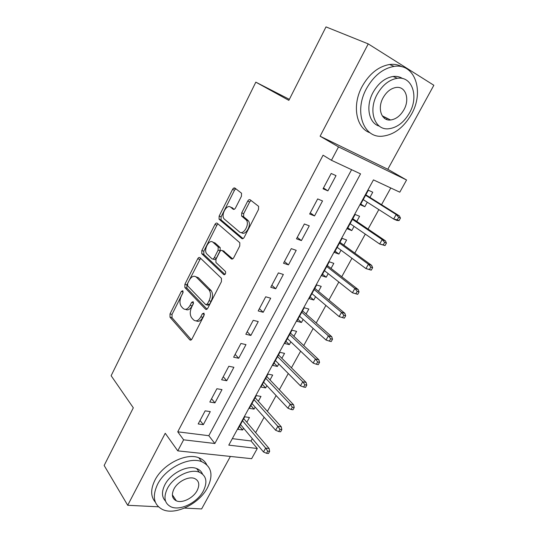 <?xml version="1.0" encoding="UTF-8"?>
<svg xmlns="http://www.w3.org/2000/svg" width="538" height="538" viewBox="0 0 538 538"><rect width="100%" height="100%" fill="white"/><g stroke="black" fill="none" stroke-linecap="round" stroke-linejoin="round"><path stroke-width="0.81" d="M182.833 290.715L181.319 291.401L170.015 313.91L170.008 317.218L189.753 339.814C190.513 340.453 191.266 340.157 192.005 338.927L204.01 315.557L203.976 313.123L202.355 313.795L200.795 316.828C198.367 320.856 195.933 321.852 193.485 319.821L191.73 317.897C189.786 315.053 189.773 311.435 191.683 307.043L193.203 304.051L193.182 301.683L191.615 302.363L190.102 305.342C187.749 309.303 185.395 310.318 183.048 308.382L181.36 306.539C179.504 303.802 179.504 300.278 181.367 295.961L182.846 293.022L182.833 290.715M386.022 119.221L387.495 118.454M172.691 496.897L173.707 496.856M241.421 196.289L241.542 193.229L234.938 188.092C234.111 187.654 233.317 188.092 232.544 189.416L219.148 216.094L219.053 219.181L241.723 238.502C242.584 239.033 243.425 238.63 244.225 237.285L258.496 209.511L258.617 206.357L250.197 199.82C249.329 199.349 248.489 199.786 247.695 201.145L241.71 212.893L241.609 216.034L246.337 220.055C249.928 224.4 243.284 235.651 239.397 231.878L224.064 218.858C220.62 214.837 226.868 203.734 230.654 207.204L233.115 209.201C233.943 209.679 234.75 209.248 235.53 207.924L241.421 196.289M331.442 160.29L338.523 146.908L406.567 180.001L399.795 192.18L373.453 179.894L228.778 445.134L257.292 448.49L251.623 458.692L177.782 450.864L183.619 439.822L214.857 443.5L360.541 173.868L331.442 160.29L323.069 155.2L177.748 431.819L183.619 439.822M177.782 450.864L165.24 433.278L127.708 505.283L104.15 465.478L133.316 407.817L111.131 375.726L255.826 82.159L288.852 100.357L326.008 26.9L368.234 43.894L320.103 136.215L338.523 146.908M199.948 257.675C199.188 257.144 198.448 257.507 197.715 258.765L184.897 284.286L184.877 287.534L205.469 309.148C206.256 309.767 207.036 309.444 207.803 308.173L221.427 281.663L221.461 278.321L199.948 257.675M201.831 250.567L214.938 224.481C215.684 223.189 216.458 222.786 217.244 223.27L239.82 242.759L239.746 246.007L233.748 257.675C232.954 259 232.134 259.383 231.293 258.825L222.174 250.567C221.36 250.036 220.573 250.419 219.807 251.717L215.973 259.249L215.926 262.497L225.483 271.495C225.926 273.634 225.348 274.669 223.761 274.588L201.777 253.734L201.831 250.567L203.821 251.192L216.915 225.16L214.938 224.481M320.103 136.215L387.804 169.275L433.85 85.266L368.234 43.894M127.708 505.283L158.448 506.803M184.521 508.087L201.622 508.935L230.392 456.439M367.286 202.221L364.831 206.713L360.776 204.09M369.929 197.392L372.76 192.214L368.342 190.223L360.386 204.803L364.831 206.713M354.058 226.39L351.765 230.573L347.83 227.83M356.768 221.434L359.579 216.296L355.127 214.454L347.292 228.811L351.765 230.573M341.031 250.19L338.906 254.071L335.073 251.206M343.809 245.106L346.6 240.015L342.107 238.307L334.394 252.45L338.906 254.071M328.2 273.627L326.236 277.218L322.504 274.239M331.045 268.428L333.816 263.371L329.29 261.804L321.69 275.732L326.236 277.218M315.564 296.714L313.755 300.016L310.123 296.929M318.476 291.394L321.22 286.377L316.667 284.945L309.182 298.664L313.755 300.016M303.123 319.451L301.462 322.484L297.931 319.283M306.088 314.024L308.819 309.041L304.226 307.736L296.855 321.253L301.462 322.484M290.856 341.852L289.343 344.616L285.907 341.314M293.889 336.317L296.593 331.374L291.973 330.197L284.71 343.513L289.343 344.616M278.778 363.917L277.406 366.425L274.064 363.022M281.865 358.281L284.548 353.379L279.901 352.323L272.746 365.443L277.406 366.425M266.875 385.665L265.644 387.918L262.389 384.421M270.015 379.929L272.679 375.06L268.005 374.125L260.95 387.051L265.644 387.918M255.146 407.098L254.044 409.102L250.883 405.511M258.341 401.261L260.984 396.432L256.283 395.612L249.329 408.349L254.044 409.102M205.146 410.85L198.179 423.964L203.324 424.664L210.277 411.617L205.146 410.85M216.888 388.732L209.82 402.041L214.944 402.861L221.999 389.62L216.888 388.732M228.818 366.27L221.636 379.788L226.733 380.729L233.895 367.286L228.818 366.27M240.923 343.466L233.633 357.192L238.711 358.261L245.98 344.616L240.923 343.466M253.216 320.312L245.819 334.246L250.863 335.45L258.247 321.589L253.216 320.312M265.705 296.788L258.193 310.944L263.21 312.282L270.701 298.213L265.705 296.788M278.388 272.901L270.755 287.279L275.745 288.758L283.358 274.467L278.388 272.901M291.273 248.637L283.519 263.243L288.476 264.864L296.209 250.345L291.273 248.637M304.367 223.983L296.485 238.818L301.408 240.587L309.269 225.839L304.367 223.983M317.669 198.925L309.659 214.01L314.548 215.933L322.531 200.943L317.669 198.925M177.748 431.819L208.805 435.699L351.59 169.692M327.898 190.876L336.015 175.644L331.186 173.471L323.049 188.791L327.898 190.876L323.486 187.964M232.322 438.638L251.031 440.972L252.322 438.638M255.631 432.646L264.131 417.259M267.393 411.355L276.115 395.558M279.323 389.747L288.281 373.533M291.435 367.824L300.634 351.173M303.728 345.564L313.17 328.476M316.209 322.975L325.9 305.429M328.879 300.036L338.826 282.026M341.738 276.747L351.953 258.253M354.804 253.102L365.289 234.117M368.066 229.08L378.833 209.591M381.543 204.689L390.776 187.977M246.828 422.29L249.457 417.495L244.729 416.789L237.877 429.344L242.618 429.99L243.586 428.214M289.357 99.355L255.826 82.159M233.734 188.078L235.691 188.845M387.804 169.275L406.567 180.001M251.031 440.972L257.292 448.49M208.805 435.699L214.857 443.5M242.618 429.99L239.538 426.298M203.324 424.664L200.042 420.46M214.944 402.861L211.562 398.766M226.733 380.729L223.25 376.748M238.711 358.261L235.119 354.401M250.863 335.45L247.164 331.711M263.21 312.282L259.397 308.671M275.745 288.758L271.818 285.274M288.476 264.864L284.434 261.515M301.408 240.587L297.245 237.386M314.548 215.933L310.265 212.866M185.617 309.37C187.903 310.601 190.075 309.431 192.133 305.86L190.102 305.342M193.478 303.21L192.133 305.86M196.182 320.877C198.549 322.087 200.768 320.904 202.846 317.333L200.795 316.828M204.319 314.461L202.846 317.333M183.048 292.497L172.032 314.4L172.025 317.696L191.373 339.767M200.587 258.287L186.901 284.837L186.881 288.079L207.029 309.155M187.621 283.519L187.607 285.799L205.751 304.669L207.386 303.983L209.04 300.755C210.95 296.425 210.97 292.833 209.1 289.995L196.289 277.097C193.875 275.321 191.515 276.418 189.194 280.392L187.621 283.519M206.484 304.864L207.796 305.201L209.43 304.515L207.386 303.983M195.933 276.788L198.3 277.669L211.138 290.554C213.008 293.392 212.994 296.969 211.084 301.293L209.43 304.515M217.998 223.922L216.915 225.16M232.685 258.886L223.404 250.964M225.005 274.441L203.868 254.461L201.878 253.842M213.035 242.295C209.309 238.522 203.162 249.888 206.753 253.855L211.965 258.791C212.759 259.336 213.532 258.966 214.292 257.675L218.105 250.163L218.172 246.969L213.035 242.295L215.032 242.947L213.068 242.308M212.786 259.04L213.976 259.41C214.77 259.955 215.543 259.585 216.303 258.301L214.292 257.675M215.032 242.947L220.176 247.614L220.109 250.802L216.303 258.301M203.821 251.192L203.868 254.461M231.098 207.372L234.286 209.275M241.407 232.571C245.301 236.343 251.945 225.119 248.348 220.782L245.758 219.443M251.058 200.479L249.686 201.905L243.707 213.626L243.606 216.753L247.762 220.163M235.832 188.777L234.514 190.183L221.125 216.794L221.037 219.874L243.035 238.59M266.512 453.299L268.435 453.521L269.646 451.362L267.722 451.14L266.512 453.299L263.492 451.974L265.664 448.093L269.128 448.504L243.721 418.638M267.722 451.14L265.664 448.093L242.557 420.777M263.492 451.974L240.499 424.536M269.128 448.504L269.646 451.362M157.6 484.234C152.012 496.332 153.653 504.752 162.523 509.499C175.267 515.693 199.194 503.817 207.453 487.791C213.599 475.115 211.649 466.392 201.615 461.617C189.053 456.426 165.569 468.221 157.6 484.234M206.706 464.644C205.112 461.429 202.47 459.129 198.771 457.751C186.229 452.525 162.846 464.207 154.944 480.152C150.458 489.298 150.586 496.635 155.321 502.156M165.536 501.107C161.696 497.132 161.474 491.685 164.884 484.751C170.654 473.218 187.607 464.724 196.666 468.558C199.49 469.64 201.441 471.463 202.517 474.039M167.379 488.524C163.27 497.327 164.467 503.427 170.976 506.836C180.149 511.161 197.399 502.553 203.351 490.965C207.755 481.866 206.397 475.605 199.282 472.189C190.21 468.376 173.189 476.95 167.379 488.524M197.143 490.548C199.948 484.718 199.094 480.696 194.581 478.497C188.724 475.982 177.728 481.51 173.962 488.975C171.286 494.678 172.073 498.632 176.336 500.824C182.234 503.555 193.324 498.013 197.143 490.548M172.422 495.626L172.927 495.673M366.445 88.649C353.648 111.769 363.614 138.34 382.37 136.195C393.991 134.863 403.648 127.607 411.348 114.439C424.516 92.065 415.275 62.899 394.125 66.396C382.928 68.393 373.702 75.811 366.445 88.649M402.128 66.847C398.429 64.701 394.246 63.921 389.586 64.493C378.429 66.463 369.25 73.827 362.061 86.584C351.731 105.515 356.237 128.286 370.036 132.772M379.317 126.121C368.826 123.323 365.342 106.396 373.042 92.442C378.315 83.161 385.006 77.835 393.11 76.463C396.674 76.06 399.828 76.752 402.572 78.548M377.138 94.372C367.81 111.03 374.878 130.478 388.644 128.777C396.99 127.735 403.937 122.462 409.479 112.96C418.994 96.685 412.316 75.892 397.306 78.292C389.176 79.678 382.457 85.038 377.138 94.372M403.917 109.765C410.037 99.234 405.686 85.993 396.163 87.452C390.897 88.306 386.54 91.756 383.083 97.788C377.051 108.481 381.563 121.158 390.568 119.987C395.921 119.275 400.373 115.865 403.917 109.765M384.193 118.071L385.699 117.56M278.697 431.537L280.614 431.806L281.838 429.62L279.928 429.344L278.697 431.537L275.631 430.259L277.83 426.318L281.273 426.816L255.14 397.703M279.928 429.344L277.83 426.318L254.057 399.694M275.631 430.259L251.972 403.507M281.273 426.816L281.838 429.62M291.071 409.452L292.975 409.768L294.219 407.542L292.316 407.219L291.071 409.452L287.944 408.221L290.184 404.213L293.6 404.805L266.727 376.465M292.316 407.219L290.184 404.213L265.725 378.301M287.944 408.221L263.613 382.175M293.6 404.805L294.219 407.542M303.634 387.017L305.523 387.387L306.788 385.127L304.898 384.757L303.634 387.017L300.453 385.84L302.719 381.772L306.115 382.451L278.489 354.919M304.898 384.757L302.719 381.772L277.568 356.593M300.453 385.84L275.422 360.527M306.115 382.451L306.788 385.127M316.391 364.246L318.267 364.663L319.552 362.37L317.676 361.946L316.391 364.246L313.15 363.11L315.456 358.987L318.826 359.754L290.419 333.049M317.676 361.946L315.456 358.987L289.585 334.569M313.15 363.11L287.413 338.557M318.826 359.754L319.552 362.37M329.343 341.112L331.206 341.583L332.511 339.256L330.648 338.779L329.343 341.112L326.041 340.036L328.388 335.84L331.738 336.707L302.524 310.863M330.648 338.779L328.388 335.84L301.784 312.215M326.041 340.036L299.572 316.263M331.738 336.707L332.511 339.256M342.504 317.622L344.354 318.146L345.678 315.786L343.829 315.248L342.504 317.622L339.142 316.593L341.522 312.336L344.845 313.304L314.811 288.348M343.829 315.248L341.522 312.336L314.165 289.525M339.142 316.593L311.919 293.634M344.845 313.304L345.678 315.786M357.703 294.34L359.048 291.939L357.219 291.347L355.867 293.755L357.703 294.34L352.444 292.786L354.865 288.462L358.16 289.531L327.279 265.49M357.219 291.347L354.865 288.462L326.727 266.492M355.867 293.755L352.444 292.786L324.454 270.668M358.16 289.531L359.048 291.939M371.267 270.15L372.632 267.716L370.816 267.063L369.451 269.511L371.267 270.15L365.961 268.596L368.416 264.205L371.684 265.382L339.935 242.288M370.816 267.063L368.416 264.205L339.491 243.109M369.451 269.511L365.961 268.596L337.178 247.346M371.684 265.382L372.632 267.716M385.047 245.577L386.439 243.095L384.636 242.389L383.244 244.871L385.047 245.577L379.694 244.023L382.188 239.558L385.43 240.842L352.787 218.737M384.636 242.389L382.188 239.558L352.444 219.369M383.244 244.871L379.694 244.023L350.097 223.667M385.43 240.842L386.439 243.095M399.055 220.607L400.467 218.085L398.685 217.312L397.266 219.84L399.055 220.607L396.862 220.425L393.648 219.047L396.183 214.507L399.391 215.906L365.84 194.817M398.685 217.312L396.183 214.507L365.598 195.26M397.266 219.84L393.648 219.047L363.217 199.625M399.391 215.906L400.467 218.085M183.149 291.885L181.319 291.401M204.326 314.286L202.355 313.795M193.512 302.847L191.615 302.363M190.936 340.056L189.739 339.794M172.025 317.696L170.008 317.218M172.032 314.4L170.015 313.91M206.538 309.417L205.469 309.148M186.921 288.119L184.911 287.574M186.901 284.837L184.897 284.286M199.706 259.37L197.715 258.765M211.084 301.293L209.04 300.755M210.896 290.291L208.865 289.733M198.3 277.669L196.289 277.097M232.134 259.087L231.293 258.825M224.185 251.212L222.174 250.567M224.4 274.777L223.761 274.588M220.109 250.802L218.105 250.163M220.035 247.467L218.031 246.821M233.7 209.416L233.115 209.201M232.631 207.937L230.654 207.204M243.822 216.982L241.824 216.256M243.707 213.626L241.71 212.893M249.686 201.905L247.695 201.145M242.463 238.751L241.723 238.502M221.199 220.049L219.215 219.356M221.125 216.794L219.148 216.094M234.514 190.183L232.544 189.416M247.675 220.136L247.493 220.479M190.909 340.07L189.753 339.814M186.881 288.079L184.877 287.534M211.138 290.554L209.1 289.995M220.176 247.614L218.172 246.969M203.767 254.353L201.777 253.734M248.348 220.782L246.337 220.055M243.606 216.753L241.609 216.034M221.037 219.874L219.053 219.181M172.375 494.839L176.336 500.824M196.666 468.558L199.282 472.189M201.615 461.617L198.771 457.751M382.242 115.831L390.568 119.987M393.11 76.463L397.306 78.292M394.125 66.396L389.586 64.493"/></g></svg>

